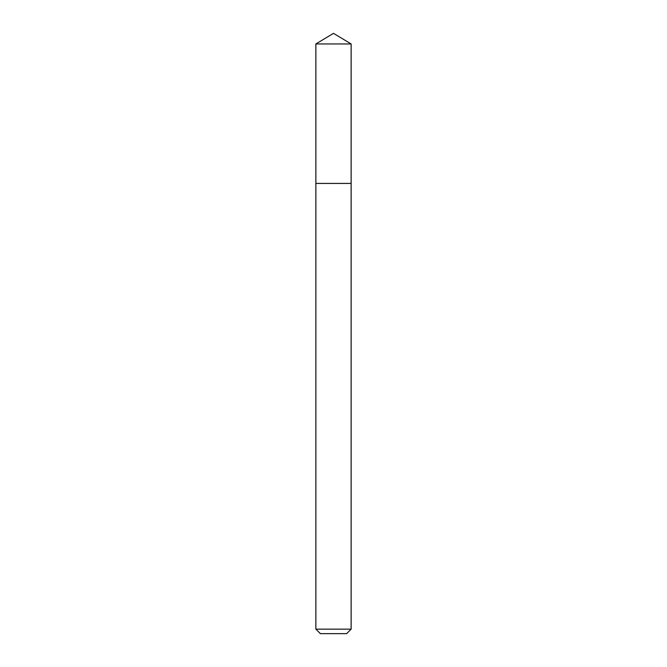 <?xml version="1.0" encoding="UTF-8"?>
<svg xmlns="http://www.w3.org/2000/svg" width="667" height="667" viewBox="0 0 667 667"><rect width="100%" height="100%" fill="white"/><g stroke="black" fill="none" stroke-linecap="round" stroke-linejoin="round"><path stroke-width="1" d="M315.866 629.148L351.134 629.148L346.632 633.65L320.368 633.65L315.866 629.148L315.866 183.425L351.134 183.425L351.134 43.947L315.866 43.947L333.5 33.35L351.134 43.947M315.866 43.947L315.866 183.425L351.134 183.425L351.134 629.148"/></g></svg>
